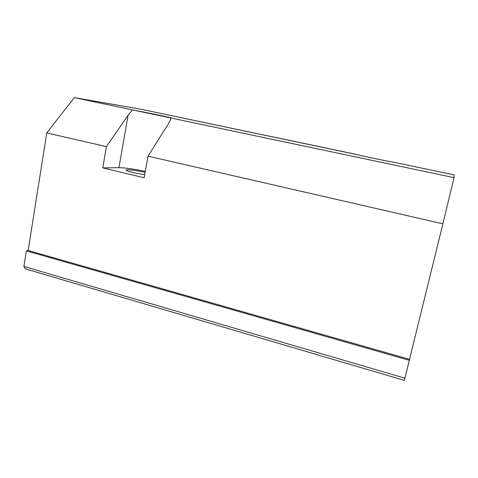 <?xml version="1.0" encoding="UTF-8"?>
<svg xmlns="http://www.w3.org/2000/svg" width="478" height="478" viewBox="0 0 478 478"><rect width="100%" height="100%" fill="white"/><g stroke="black" fill="none" stroke-linecap="round" stroke-linejoin="round"><path stroke-width="0.72" d="M404.352 380.369L25.244 268.827L23.9 266.449L26.362 250.866L28.148 250.502L409.526 359.342L442.885 223.818L148.025 156.169L144.129 177.762L102.776 167.868L144.129 177.762L148.025 156.169L442.885 223.818L454.04 177.649L171.202 118.06L168.411 123.82L148.025 156.169L168.411 123.82L171.202 118.06L454.04 177.649L454.1 174.888L393.502 162.185C389.6 161.737 353.541 154.167 355.1 154.137L139.845 109.014L74.269 97.632L46.76 132.938L28.148 250.502L46.76 132.938L106.415 146.627L46.76 132.938L74.269 97.632L132.573 109.916L74.269 97.632L139.845 109.014L355.608 154.316C358.942 155.32 390.191 161.815 393.502 162.185L454.1 174.888L454.04 177.649L442.885 223.818L404.352 380.369L404.902 378.194L23.9 266.449L25.244 268.827L404.352 380.369M145.276 171.393C134.097 169.039 125.314 167.796 118.938 167.67L102.776 167.868L106.415 146.627L128.104 115.216L132.573 109.916C146.238 112.384 175.097 118.454 171.202 118.06L132.573 109.916L128.104 115.216L106.415 146.627L102.776 167.868L118.938 167.67L128.104 115.216L118.938 167.67C125.314 167.796 134.097 169.039 145.276 171.393M144.691 174.631C136.606 173.657 125.517 170.885 126.174 170.019C126.485 169.093 137.533 170.526 145.091 172.433C136.577 170.246 123.88 168.824 126.419 170.395C127.769 171.488 137.772 173.813 144.691 174.631M404.902 378.194L409.305 360.31L26.362 250.866L23.9 266.449L404.902 378.194M409.305 360.31L409.526 359.342L28.148 250.502L26.362 250.866L409.305 360.31M170.532 119.805L170.891 117.845"/></g></svg>
